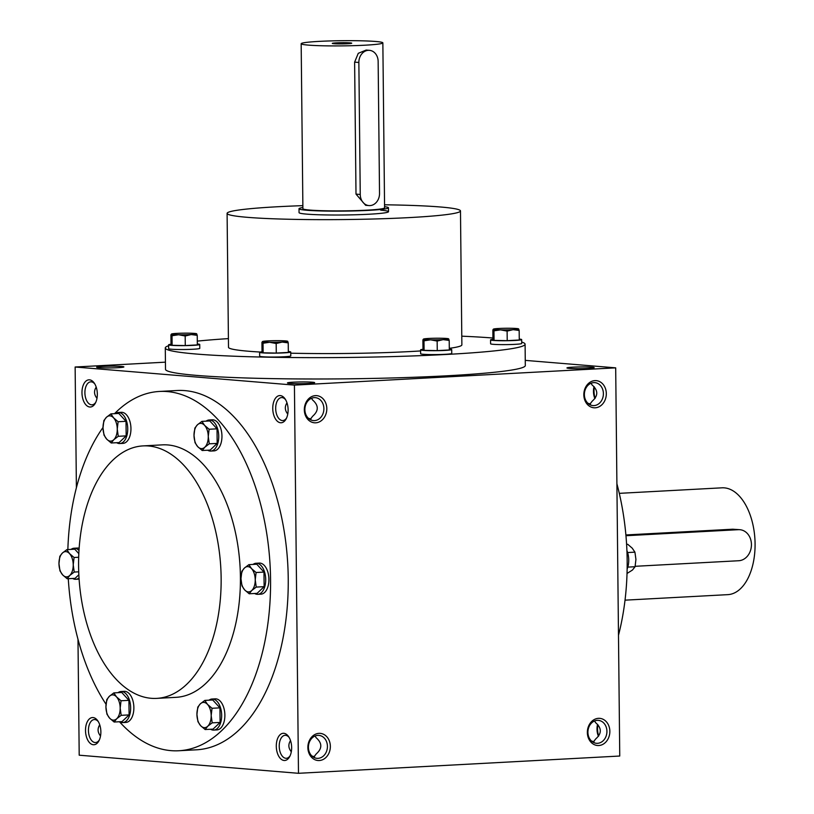 <?xml version="1.0" encoding="UTF-8"?>
<svg xmlns="http://www.w3.org/2000/svg" width="814" height="814" viewBox="0 0 814 814"><rect width="100%" height="100%" fill="white"/><g stroke="black" fill="none" stroke-linecap="round" stroke-linejoin="round"><path stroke-width="1.22" d="M95.808 402.248A11.508 6.471 86.9 0 1 92.013 404.823A11.508 6.471 86.9 0 1 84.931 393.671A11.508 6.471 86.9 0 1 90.771 381.837A11.508 6.471 86.9 0 1 91.27 381.837A11.508 6.471 86.9 0 1 94.821 383.984M96.978 398.3C94.027 394.648 93.773 390.913 96.205 387.098M89.509 379.833A13.614 7.652 86.9 0 1 94.312 383.17A13.614 7.652 86.9 0 1 95.38 403.113A13.614 7.652 86.9 0 1 82.672 398.28A13.614 7.652 86.9 0 1 89.509 379.833M99.339 739.967A11.508 6.471 86.9 0 1 95.543 742.541A11.508 6.471 86.9 0 1 88.472 731.399A11.508 6.471 86.9 0 1 94.312 719.556A11.508 6.471 86.9 0 1 94.811 719.566A11.508 6.471 86.9 0 1 98.362 721.713M93.05 717.561A13.614 7.652 86.9 0 1 97.843 720.889A13.614 7.652 86.9 0 1 98.921 740.842A13.614 7.652 86.9 0 1 86.213 736.009A13.614 7.652 86.9 0 1 93.05 717.561M595.146 398.219A13.614 7.652 86.9 0 1 594.373 387.016M594.892 398.575A11.508 6.471 86.9 0 1 594.027 386.65M598.687 735.948A13.614 7.652 86.9 0 1 597.903 724.745M598.432 736.304A11.508 6.471 86.9 0 1 597.568 724.368M311.538 398.27L312.535 399.939C318.773 405.362 318.823 410.775 312.708 416.188L310.103 419.546M310.979 419.027L308.414 418.294M286.589 417.999A11.508 6.471 86.9 0 1 282.794 420.563A11.508 6.471 86.9 0 1 275.712 409.422A11.508 6.471 86.9 0 1 281.552 397.578A11.508 6.471 86.9 0 1 282.051 397.588A11.508 6.471 86.9 0 1 285.602 399.735M280.291 395.584A13.614 7.652 86.9 0 1 285.093 398.911A13.614 7.652 86.9 0 1 286.162 418.864A13.614 7.652 86.9 0 1 273.453 414.031A13.614 7.652 86.9 0 1 280.291 395.584M315.079 735.988L316.076 737.667C322.303 743.09 322.364 748.504 316.249 753.906L313.644 757.274M314.509 756.745L311.945 756.013M290.12 755.718A11.508 6.471 86.9 0 1 286.325 758.292A11.508 6.471 86.9 0 1 279.253 747.14A11.508 6.471 86.9 0 1 285.093 735.307A11.508 6.471 86.9 0 1 285.592 735.317A11.508 6.471 86.9 0 1 289.143 737.453M283.832 733.302A13.614 7.652 86.9 0 1 288.624 736.639A13.614 7.652 86.9 0 1 289.703 756.582A13.614 7.652 86.9 0 1 276.994 751.749A13.614 7.652 86.9 0 1 283.832 733.302M100.519 736.029C97.568 732.366 97.314 728.632 99.735 724.826M291.3 751.77C288.349 748.117 288.095 744.383 290.517 740.567M287.759 414.051C284.819 410.388 284.554 406.654 286.986 402.849M593.141 742.256L595.746 738.888C601.861 733.485 601.811 728.062 595.573 722.639L594.576 720.97M591.452 740.994L594.016 741.727M589.601 404.527L592.216 401.16C598.321 395.757 598.27 390.344 592.043 384.92L591.045 383.241M587.912 403.276L590.476 403.998M159.483 391.453L177.157 390.506A179.914 101.119 86.9 0 1 184.931 390.618A179.914 101.119 86.9 0 1 288.085 571.631A179.914 101.119 86.9 0 1 196.469 749.806L178.795 750.752A179.914 101.119 -93.1 0 0 270.116 565.679A179.914 101.119 -93.1 0 0 159.483 391.453A179.914 101.119 -93.1 0 0 114.53 413.675M77.981 639.275L79.202 755.199L298.484 773.3L619.749 756.033L615.689 367.847L525.254 360.378M165.435 362.159L75.132 367.012L294.424 385.114L298.484 773.3M75.132 367.012L76.394 487.759M598.463 718.335A13.614 11.223 94.7 0 0 588.939 739.244A13.614 11.223 94.7 0 0 608.414 738.196A13.614 11.223 94.7 0 0 598.463 718.335M319.251 760.53A13.614 11.223 -85.3 0 1 309.3 740.679A13.614 11.223 -85.3 0 1 328.775 739.631A13.614 11.223 -85.3 0 1 319.251 760.53M594.932 380.616A13.614 11.223 94.7 0 0 585.398 401.516A13.614 11.223 94.7 0 0 604.883 400.468A13.614 11.223 94.7 0 0 594.932 380.616M315.71 422.812A13.614 11.223 -85.3 0 1 305.759 402.95A13.614 11.223 -85.3 0 1 325.234 401.902A13.614 11.223 -85.3 0 1 315.71 422.812M294.424 385.114L615.689 367.847M99.023 367.674A13.614 0.865 -0.6 0 0 113.879 367.857A13.614 0.865 -0.6 0 0 123.86 366.982A13.614 0.865 -0.6 0 0 110.256 366.198A13.614 0.865 -0.6 0 0 96.683 367.267A13.614 0.865 -0.6 0 0 99.023 367.674M591.798 367.185A13.614 0.865 179.4 0 1 594.139 367.704A13.614 0.865 179.4 0 1 580.565 368.65A13.614 0.865 179.4 0 1 566.961 367.989A13.614 0.865 179.4 0 1 576.119 367.022A13.614 0.865 179.4 0 1 591.798 367.185M289.804 383.414A13.614 0.865 -0.6 0 0 304.66 383.608A13.614 0.865 -0.6 0 0 314.642 382.722A13.614 0.865 -0.6 0 0 301.038 381.949A13.614 0.865 -0.6 0 0 287.464 383.007A13.614 0.865 -0.6 0 0 289.804 383.414M165.283 347.965L165.507 369.312A179.914 11.416 -0.6 0 0 196.825 375.417A179.914 11.416 -0.6 0 0 398.545 377.777A179.914 11.416 -0.6 0 0 525.315 365.547L525.091 344.19A179.914 11.416 179.4 0 1 345.309 357.488A179.914 11.416 179.4 0 1 165.283 347.965A179.914 11.416 179.4 0 1 168.63 345.726M618.487 635.286A179.914 101.119 -93.1 0 0 616.9 483.77M156.654 698.381L175.926 697.344A126.424 71.062 -93.1 0 0 240.099 567.297A126.424 71.062 -93.1 0 0 162.352 444.861L143.081 445.899A126.424 71.062 -93.1 0 0 78.704 571.102A126.424 71.062 -93.1 0 0 151.19 698.3A126.424 71.062 -93.1 0 0 156.654 698.381A126.424 71.062 -93.1 0 0 220.828 568.325A126.424 71.062 -93.1 0 0 143.081 445.899M119.465 721.743A179.914 101.119 -93.1 0 0 171.021 750.64A179.914 101.119 -93.1 0 0 178.795 750.752M103.002 427.492A179.914 101.119 -93.1 0 0 67.857 549.572M68.284 578.703A179.914 101.119 -93.1 0 0 106.034 704.242M384.554 204.792A116.697 7.407 179.4 0 1 440.16 206.97A116.697 7.407 179.4 0 1 460.48 210.928A116.697 7.407 179.4 0 1 343.864 219.556A116.697 7.407 179.4 0 1 227.096 213.38A116.697 7.407 179.4 0 1 302.869 205.647M460.48 210.928L461.874 344.851A116.697 7.407 179.4 0 1 449.287 348.341M420.604 350.946A116.697 7.407 179.4 0 1 290.761 353.195M260.236 352.045A116.697 7.407 179.4 0 1 228.5 347.303L227.096 213.38M380.728 210.165A44.729 2.839 179.4 0 1 388.512 211.681A44.729 2.839 179.4 0 1 343.813 214.988A44.729 2.839 179.4 0 1 299.053 212.617L299.013 208.74A44.729 2.839 -0.6 0 0 306.797 210.256A44.729 2.839 -0.6 0 0 356.959 210.846A44.729 2.839 -0.6 0 0 388.471 207.804A44.729 2.839 -0.6 0 0 384.574 206.685M521.693 342.033A179.914 11.416 179.4 0 1 525.091 344.19M197.293 341.117A179.914 11.416 179.4 0 1 228.408 338.614M461.792 336.172A179.914 11.416 179.4 0 1 492.938 338.024M314.499 420.614A11.508 9.493 -85.3 0 1 313.441 420.594A11.508 9.493 -85.3 0 1 304.924 408.343A11.508 9.493 -85.3 0 1 315.333 397.649A11.508 9.493 -85.3 0 1 323.88 409.259A11.508 9.493 -85.3 0 1 314.499 420.614M593.762 382.621A11.508 9.493 94.7 0 0 584.391 393.966A11.508 9.493 94.7 0 0 592.938 405.576A11.508 9.493 94.7 0 0 603.347 394.882A11.508 9.493 94.7 0 0 594.831 382.631A11.508 9.493 94.7 0 0 593.762 382.621M318.04 758.333A11.508 9.493 -85.3 0 1 316.972 758.322A11.508 9.493 -85.3 0 1 308.465 746.072A11.508 9.493 -85.3 0 1 318.864 735.378A11.508 9.493 -85.3 0 1 327.421 746.987A11.508 9.493 -85.3 0 1 318.04 758.333M597.303 720.339A11.508 9.493 94.7 0 0 587.922 731.694A11.508 9.493 94.7 0 0 596.469 743.294A11.508 9.493 94.7 0 0 606.878 732.61A11.508 9.493 94.7 0 0 598.371 720.359A11.508 9.493 94.7 0 0 597.303 720.339M358.862 62.475L360.246 194.465A11.671 9.626 94.7 0 0 368.925 205.576A11.671 9.626 94.7 0 0 379.528 193.427L378.144 61.447A11.671 9.626 94.7 0 0 369.464 50.336A11.671 9.626 94.7 0 0 358.862 62.475L354.619 62.129L358.272 53.317L366.158 50.061L369.464 50.336M302.889 207.539A44.729 2.839 -0.6 0 0 299.013 208.74M368.925 205.576L365.628 205.301L356.003 194.108L354.619 62.129M301.17 43.722L302.9 208.699A40.842 2.595 -0.6 0 0 310.012 210.083A40.842 2.595 -0.6 0 0 355.81 210.623A40.842 2.595 -0.6 0 0 384.584 207.845L382.855 42.867A40.842 2.595 -0.6 0 0 341.992 40.7A40.842 2.595 -0.6 0 0 301.17 43.722A40.842 2.595 -0.6 0 0 308.282 45.106A40.842 2.595 -0.6 0 0 354.08 45.645A40.842 2.595 -0.6 0 0 382.855 42.867M333.984 43.722A9.727 0.621 -0.6 0 0 344.587 43.864A9.727 0.621 -0.6 0 0 351.719 43.234A9.727 0.621 -0.6 0 0 342.012 42.674A9.727 0.621 -0.6 0 0 332.316 43.437A9.727 0.621 -0.6 0 0 333.984 43.722M422.893 339.896L422.995 349.44L424.094 350.356L437.25 350.62L437.149 341.076L430.565 339.814A12.637 0.804 -0.6 0 0 443.162 339.621A12.637 0.804 -0.6 0 0 448.646 338.838A12.637 0.804 -0.6 0 0 448.606 338.817A12.637 0.804 -0.6 0 0 441.514 338.248A12.637 0.804 -0.6 0 0 428.917 338.441A12.637 0.804 -0.6 0 0 423.473 339.072A12.637 0.804 -0.6 0 0 423.433 339.224A12.637 0.804 -0.6 0 0 430.565 339.814L423.992 340.812L423.433 339.224L422.893 339.896L423.433 339.224M448.107 339.509L448.646 338.838L449.206 340.425L443.162 339.621L437.149 341.076M422.995 349.318A15.558 0.987 -0.6 0 0 420.594 349.867L420.635 353.754A15.558 0.987 -0.6 0 0 423.341 354.283A15.558 0.987 -0.6 0 0 440.791 354.487A15.558 0.987 -0.6 0 0 451.75 353.429L451.709 349.542A15.558 0.987 -0.6 0 0 449.297 349.043M420.594 349.867A15.558 0.987 -0.6 0 0 423.3 350.396A15.558 0.987 -0.6 0 0 440.75 350.6A15.558 0.987 -0.6 0 0 451.709 349.542M437.25 350.62L449.308 349.969L449.206 340.425M424.094 350.356L423.992 340.812M492.857 329.935L492.958 339.479L494.057 340.394L507.214 340.659L507.112 331.115L500.518 329.853A12.637 0.804 -0.6 0 0 513.125 329.66A12.637 0.804 -0.6 0 0 518.61 328.876A12.637 0.804 -0.6 0 0 518.569 328.856A12.637 0.804 -0.6 0 0 511.477 328.286A12.637 0.804 -0.6 0 0 498.87 328.48A12.637 0.804 -0.6 0 0 493.437 329.11A12.637 0.804 -0.6 0 0 493.396 329.263A12.637 0.804 -0.6 0 0 500.518 329.853L493.956 330.85L493.396 329.263L492.857 329.935L493.396 329.263M518.07 329.548L518.61 328.876L519.169 330.464L513.125 329.66L507.112 331.115M492.958 339.357A15.558 0.987 -0.6 0 0 490.557 339.906L490.598 343.793A15.558 0.987 -0.6 0 0 493.304 344.322A15.558 0.987 -0.6 0 0 510.744 344.526A15.558 0.987 -0.6 0 0 521.713 343.467L521.672 339.58A15.558 0.987 -0.6 0 0 519.261 339.082M490.557 339.906A15.558 0.987 -0.6 0 0 493.264 340.435A15.558 0.987 -0.6 0 0 510.704 340.639A15.558 0.987 -0.6 0 0 521.672 339.58M507.214 340.659L519.271 340.008L519.169 330.464M494.057 340.394L493.956 330.85M170.93 334.829L171.021 344.383L172.12 345.299L185.277 345.563L185.175 336.009L178.592 334.747A12.637 0.804 -0.6 0 0 191.198 334.564A12.637 0.804 -0.6 0 0 196.673 333.781A12.637 0.804 -0.6 0 0 196.632 333.75A12.637 0.804 -0.6 0 0 189.55 333.191A12.637 0.804 -0.6 0 0 176.943 333.384A12.637 0.804 -0.6 0 0 171.5 334.015A12.637 0.804 -0.6 0 0 171.459 334.167A12.637 0.804 -0.6 0 0 178.592 334.747L172.029 335.744L171.459 334.167L170.93 334.829L171.459 334.167M196.133 334.452L196.673 333.781L197.232 335.358L191.198 334.564L185.175 336.009M171.021 344.261A15.558 0.987 -0.6 0 0 168.62 344.81L168.661 348.687A15.558 0.987 -0.6 0 0 171.367 349.216A15.558 0.987 -0.6 0 0 188.817 349.42A15.558 0.987 -0.6 0 0 199.776 348.361L199.735 344.485A15.558 0.987 -0.6 0 0 197.324 343.976M168.62 344.81A15.558 0.987 -0.6 0 0 171.327 345.339A15.558 0.987 -0.6 0 0 188.777 345.543A15.558 0.987 -0.6 0 0 199.735 344.485M185.277 345.563L197.334 344.912L197.232 335.358M172.12 345.299L172.029 335.744M261.935 342.348L262.027 351.892L263.126 352.808L276.282 353.073L276.18 343.518L269.597 342.267A12.637 0.804 -0.6 0 0 282.204 342.073A12.637 0.804 -0.6 0 0 287.678 341.29A12.637 0.804 -0.6 0 0 287.637 341.259A12.637 0.804 -0.6 0 0 280.555 340.7A12.637 0.804 -0.6 0 0 267.948 340.893A12.637 0.804 -0.6 0 0 262.505 341.524A12.637 0.804 -0.6 0 0 262.464 341.677A12.637 0.804 -0.6 0 0 269.597 342.267L263.034 343.254L262.464 341.677L261.935 342.348L262.464 341.677M287.139 341.961L287.678 341.29L288.237 342.877L282.204 342.073L276.18 343.518M262.027 351.77A15.558 0.987 -0.6 0 0 259.625 352.32L259.666 356.206A15.558 0.987 -0.6 0 0 262.373 356.725A15.558 0.987 -0.6 0 0 279.823 356.939A15.558 0.987 -0.6 0 0 290.781 355.881L290.74 351.994A15.558 0.987 -0.6 0 0 288.329 351.495M259.625 352.32A15.558 0.987 -0.6 0 0 262.332 352.849A15.558 0.987 -0.6 0 0 279.782 353.052A15.558 0.987 -0.6 0 0 290.74 351.994M276.282 353.073L288.339 352.421L288.237 342.877M263.126 352.808L263.034 343.254M241.829 571.347L244.424 568.04L248.881 564.651L251.546 568.63A12.637 7.102 -93.1 0 0 244.424 568.04A12.637 7.102 -93.1 0 0 240.975 578.673A12.637 7.102 -93.1 0 0 244.648 589.896A12.637 7.102 -93.1 0 0 251.78 590.486A12.637 7.102 -93.1 0 0 255.23 579.853A12.637 7.102 -93.1 0 0 251.546 568.63L256.084 572.517L255.23 579.853L256.237 587.087L251.78 590.486L249.186 593.782L244.648 589.896L241.982 585.907L240.975 578.673L241.829 571.347M249.186 593.782L257.082 593.355L264.133 586.66L263.98 572.089L256.776 564.224L248.881 564.651M254.629 593.487A15.558 8.751 -93.1 0 0 257.092 594.322A15.558 8.751 -93.1 0 0 257.773 594.332L260.979 594.159A15.558 8.751 -93.1 0 0 268.885 578.144A15.558 8.751 -93.1 0 0 259.31 563.085L256.095 563.257A15.558 8.751 -93.1 0 0 253.062 564.417M257.773 594.332A15.558 8.751 -93.1 0 0 265.669 578.316A15.558 8.751 -93.1 0 0 256.095 563.257M263.98 572.089L256.084 572.517M264.133 586.66L256.237 587.087M194.861 428.072L197.456 424.776L201.913 421.377L204.589 425.366A12.637 7.102 -93.1 0 0 197.456 424.776A12.637 7.102 -93.1 0 0 194.007 435.409A12.637 7.102 -93.1 0 0 197.69 446.621A12.637 7.102 -93.1 0 0 204.813 447.212A12.637 7.102 -93.1 0 0 208.262 436.579A12.637 7.102 -93.1 0 0 204.589 425.366L209.117 429.253L208.262 436.579L209.269 443.813L204.813 447.212L202.218 450.508L197.69 446.621L195.014 442.643L194.007 435.409L194.861 428.072M202.218 450.508L210.124 450.091L217.175 443.396L217.023 428.825L209.819 420.95L201.913 421.377M207.662 450.223A15.558 8.751 -93.1 0 0 210.134 451.048A15.558 8.751 -93.1 0 0 210.806 451.058L214.021 450.885A15.558 8.751 -93.1 0 0 221.917 434.88A15.558 8.751 -93.1 0 0 212.352 419.81L209.137 419.983A15.558 8.751 -93.1 0 0 206.105 421.153M210.806 451.058A15.558 8.751 -93.1 0 0 218.701 435.052A15.558 8.751 -93.1 0 0 209.137 419.983M217.023 428.825L209.117 429.253M217.175 443.396L209.269 443.813M103.856 420.563L106.451 417.267L110.908 413.868L113.584 417.847A12.637 7.102 -93.1 0 0 106.451 417.267A12.637 7.102 -93.1 0 0 103.002 427.889A12.637 7.102 -93.1 0 0 106.685 439.112A12.637 7.102 -93.1 0 0 113.807 439.702A12.637 7.102 -93.1 0 0 117.257 429.07A12.637 7.102 -93.1 0 0 113.584 417.847L118.111 421.733L117.257 429.07L118.264 436.304L113.807 439.702L111.213 442.999L106.685 439.112L104.009 435.124L103.002 427.889L103.856 420.563M111.213 442.999L119.119 442.572L126.17 435.877L126.017 421.316L118.813 413.441L110.908 413.868M116.656 442.704A15.558 8.751 -93.1 0 0 119.129 443.538A15.558 8.751 -93.1 0 0 119.8 443.549L123.016 443.376A15.558 8.751 -93.1 0 0 130.912 427.37A15.558 8.751 -93.1 0 0 121.347 412.301L118.132 412.474A15.558 8.751 -93.1 0 0 115.1 413.644M119.8 443.549A15.558 8.751 -93.1 0 0 127.696 427.533A15.558 8.751 -93.1 0 0 118.132 412.474M126.017 421.316L118.111 421.733M126.17 435.877L118.264 436.304M59.819 556.318L62.413 553.021L66.87 549.623L69.536 553.612A12.637 7.102 -93.1 0 0 62.413 553.021A12.637 7.102 -93.1 0 0 58.964 563.654A12.637 7.102 -93.1 0 0 62.637 574.877A12.637 7.102 -93.1 0 0 69.77 575.457A12.637 7.102 -93.1 0 0 73.219 564.835A12.637 7.102 -93.1 0 0 69.536 553.612L74.074 557.498L73.219 564.835L74.227 572.059L69.77 575.457L67.175 578.764L62.637 574.877L59.971 570.889L58.964 563.654L59.819 556.318M78.826 553.632L74.766 549.196L66.87 549.623M72.619 578.469A15.558 8.751 -93.1 0 0 75.081 579.293A15.558 8.751 -93.1 0 0 75.763 579.303L78.968 579.13A15.558 8.751 -93.1 0 0 79.1 579.12M79.141 548.3A15.558 8.751 -93.1 0 0 77.299 548.056L74.084 548.229A15.558 8.751 -93.1 0 0 71.052 549.399M75.763 579.303A15.558 8.751 -93.1 0 0 79.019 577.95M78.989 550.498A15.558 8.751 -93.1 0 0 74.084 548.229M67.175 578.764L75.071 578.337L78.846 574.755M78.683 557.244L74.074 557.498M78.724 571.825L74.227 572.059M106.787 699.592L109.371 696.296L113.828 692.897L116.504 696.876A12.637 7.102 -93.1 0 0 109.371 696.296A12.637 7.102 -93.1 0 0 105.922 706.928A12.637 7.102 -93.1 0 0 109.605 718.141A12.637 7.102 -93.1 0 0 116.728 718.731A12.637 7.102 -93.1 0 0 120.177 708.099A12.637 7.102 -93.1 0 0 116.504 696.876L121.032 700.762L120.177 708.099L121.184 715.333L116.728 718.731L114.133 722.028L109.605 718.141L106.939 714.163L105.922 706.928L106.787 699.592M114.133 722.028L122.039 721.601L129.09 714.906L128.938 700.345L121.734 692.47L113.828 692.897M119.577 721.733A15.558 8.751 -93.1 0 0 122.049 722.567A15.558 8.751 -93.1 0 0 122.721 722.578L125.936 722.405A15.558 8.751 -93.1 0 0 133.832 706.399A15.558 8.751 -93.1 0 0 124.267 691.33L121.052 691.503A15.558 8.751 -93.1 0 0 118.02 692.673M122.721 722.578A15.558 8.751 -93.1 0 0 130.616 706.572A15.558 8.751 -93.1 0 0 121.052 691.503M128.938 700.345L121.032 700.762M129.09 714.906L121.184 715.333M197.792 707.101L200.376 703.805L204.833 700.406L207.509 704.395A12.637 7.102 -93.1 0 0 200.376 703.805A12.637 7.102 -93.1 0 0 196.927 714.438A12.637 7.102 -93.1 0 0 200.61 725.661A12.637 7.102 -93.1 0 0 207.733 726.241A12.637 7.102 -93.1 0 0 211.182 715.608A12.637 7.102 -93.1 0 0 207.509 704.395L212.037 708.282L211.182 715.608L212.189 722.842L207.733 726.241L205.138 729.537L200.61 725.661L197.944 721.672L196.927 714.438L197.792 707.101M205.138 729.537L213.044 729.12L220.095 722.425L219.943 707.854L212.739 699.979L204.833 700.406M210.582 729.252A15.558 8.751 -93.1 0 0 213.054 730.077A15.558 8.751 -93.1 0 0 213.726 730.087L216.941 729.914A15.558 8.751 -93.1 0 0 224.837 713.909A15.558 8.751 -93.1 0 0 215.272 698.839L212.057 699.012A15.558 8.751 -93.1 0 0 209.025 700.182M213.726 730.087A15.558 8.751 -93.1 0 0 221.622 714.082A15.558 8.751 -93.1 0 0 212.057 699.012M219.943 707.854L212.037 708.282M220.095 722.425L212.189 722.842M627.604 552.553L634.92 552.157L632.244 548.168L627.716 544.281L626.597 544.342M626.922 550.63A15.558 8.751 86.9 0 1 627.136 569.027M627.034 573.473L632.478 570.024L635.073 566.727L635.927 559.391L634.92 552.157M627.808 567.114L635.073 566.727M635.164 566.3L738.746 560.734A15.558 12.831 94.7 0 0 751.424 545.39A15.558 12.831 94.7 0 0 739.865 529.7A15.558 12.831 94.7 0 0 738.42 529.68L625.956 535.724M619.291 493.345L722.059 487.82A53.49 30.067 86.9 0 1 724.368 487.861A53.49 30.067 86.9 0 1 755.036 541.676A53.49 30.067 86.9 0 1 727.797 594.647L625.03 600.162M625.895 534.951L732.732 529.212L739.865 529.7M356.003 194.108L360.246 194.465M738.42 529.68L732.732 529.212M388.471 207.804L388.512 211.681"/></g></svg>
